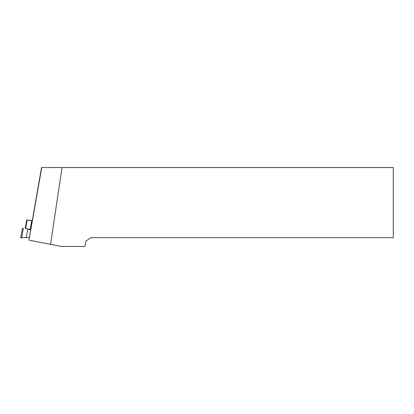 <?xml version="1.0" encoding="UTF-8"?>
<svg xmlns="http://www.w3.org/2000/svg" width="414" height="414" viewBox="0 0 414 414"><rect width="100%" height="100%" fill="white"/><g stroke="black" fill="none" stroke-linecap="round" stroke-linejoin="round"><path stroke-width="0.62" d="M30.217 229.579L27.754 229.19L30.652 229.837L41.545 167.546L393.3 167.546L393.3 237.683L90.842 237.683L85.833 241.191L84.906 246.454L61.386 246.454L28.954 240.156L30.652 229.837L30.217 229.418L25.259 228.456L26.77 219.891L32.163 220.75M41.757 167.546L28.954 240.156M62.053 167.546L50.508 244.534M32.163 221.267L31.728 221.174L30.217 229.739M31.728 221.174L31.728 220.853L26.77 219.891M31.728 220.853L30.217 229.418M34.031 241.186L32.83 240.943M31.454 240.689L32.82 240.995M27.754 229.19L26.253 237.698L29.285 237.564M25.264 228.404L30.217 229.496M22.449 227.979L20.7 237.905L26.284 237.527M27.184 219.984L25.673 228.549M21.683 237.864L23.391 228.186"/></g></svg>

